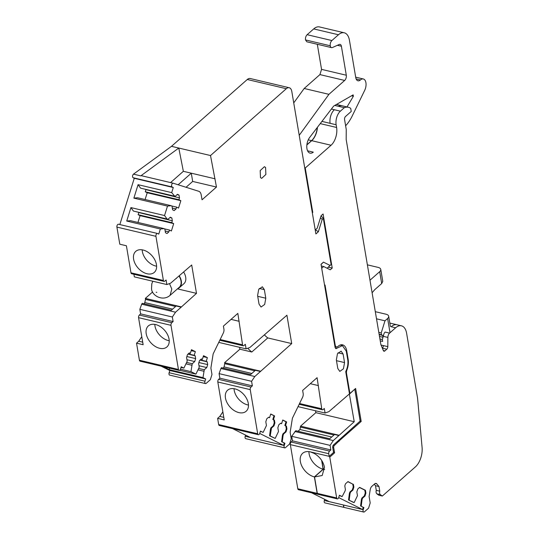 <?xml version="1.0" encoding="UTF-8"?>
<svg xmlns="http://www.w3.org/2000/svg" width="539" height="539" viewBox="0 0 539 539"><rect width="100%" height="100%" fill="white"/><g stroke="black" fill="none" stroke-linecap="round" stroke-linejoin="round"><path stroke-width="0.81" d="M307.142 34.698L313.705 28.911L338.452 34.759L331.889 40.546A3.894 2.129 -76.7 0 0 330.259 45.775L305.512 39.926A3.894 2.129 -76.7 0 1 307.142 34.698L331.889 40.546M307.567 150.799L313.314 152.153A9.345 5.114 -76.7 0 1 310.046 153.143A9.345 5.114 -76.7 0 1 306.779 146.884A9.345 5.114 -76.7 0 1 309.709 137.378L333.668 106.068L353.146 94.871L353.375 96.252L347.015 106.944M338.452 34.759A15.577 8.516 -76.7 0 1 344.266 32.798A15.577 8.516 -76.7 0 1 349.434 40.243L355.76 77.629A6.616 3.618 -76.7 0 0 357.957 80.796A6.616 3.618 -76.7 0 0 360.423 79.961A7.789 4.258 -76.7 0 1 363.333 78.977A7.789 4.258 -76.7 0 1 364.694 90.343L352.196 116.02A31.147 17.032 -76.7 0 1 345.62 125.755M299.219 135.323L328.925 94.332L344.67 80.446A3.894 2.129 -76.7 0 0 346.301 75.224L341.396 46.239A3.894 2.129 -76.7 0 0 340.109 44.38A3.894 2.129 -76.7 0 0 339.24 44.481L332.422 47.533A3.894 2.129 -76.7 0 1 331.552 47.634A3.894 2.129 -76.7 0 1 330.259 45.775M313.705 28.911A15.577 8.516 -76.7 0 1 319.519 26.95L344.266 32.798M293.735 102.895L304.178 88.484L328.925 94.332M346.301 75.224L321.554 69.376L319.923 74.598L304.178 88.484M321.554 69.376L317.309 44.272M305.512 39.926L306.806 41.786L331.552 47.634M351.502 95.814L353.375 96.252M327.146 268.247L331.121 264.494L323.312 218.315L322.248 219.252L318.34 231.797L315.901 233.946L291.801 91.455A7.789 4.258 -76.7 0 0 289.214 87.736L250.197 78.512A7.789 4.258 -76.7 0 0 247.286 79.496L171.49 146.325L133.49 174.144A1.947 1.065 -76.7 0 0 132.567 176.051A1.947 1.065 -76.7 0 0 133.099 177.722L134.265 178.301L119.84 224.574M179.669 370.28L195.92 374.12L190.954 371.64L192.248 363.744L194.72 361.561L195.644 358.603L195.172 355.807L194.202 355.322L195.354 351.623L191.473 349.69L190.321 353.382L189.344 352.897L187.491 354.534L186.568 357.492L187.201 361.224L183.887 368.11L181.205 366.776L180.518 368.993A1.947 1.065 -76.7 0 1 179.096 370.408A1.947 1.065 -76.7 0 1 178.449 369.471L170.984 325.327A1.947 1.065 -76.7 0 1 171.8 322.713L173.113 321.561L172.345 317.006L175.552 312.209L196.499 293.364L191.695 264.993L170.641 283.177L166.854 284.552L166.086 279.997L164.772 281.156A1.947 1.065 -76.7 0 1 164.045 281.398A1.947 1.065 -76.7 0 1 163.398 280.469L155.933 236.325A1.947 1.065 -76.7 0 1 156.29 234.303A1.947 1.065 -76.7 0 1 157.476 233.468A1.947 1.065 -76.7 0 1 157.604 233.515L158.769 234.094L160.359 228.994L164.065 228.624L164.84 229.008L165.466 232.74L167.023 233.515L168.875 231.878L169.455 230.032L171.395 231.002L173.699 223.611L171.759 222.641L172.339 220.795L171.86 217.992L170.311 217.217L167.831 219.4L167.056 219.009L164.55 215.539L167.501 206.08L171.207 205.709L171.981 206.093L172.615 209.826L174.164 210.601L176.024 208.964L176.597 207.117L178.537 208.081L180.841 200.69L178.901 199.726L179.48 197.874L179.009 195.078L177.452 194.303L174.98 196.486L171.692 192.625L173.282 187.525L172.123 186.945A1.947 1.065 -76.7 0 1 171.591 185.268A1.947 1.065 -76.7 0 1 172.514 183.368A1.947 1.065 -76.7 0 1 173.147 183.199A1.947 1.065 -76.7 0 1 173.187 183.213L198.803 191.305A7.789 4.258 -76.7 0 1 201.222 194.983L202.037 199.787L216.476 187.053L210.513 155.542L286.31 88.713A7.789 4.258 -76.7 0 1 289.214 87.736M282.712 420.144L286 421.788L284.848 425.48L285.818 425.965L286.297 428.768L285.374 431.726L282.901 433.902L282.436 435.384L283.069 435.532L282.234 441.953L284.915 443.287L284.221 445.504A1.947 1.065 -76.7 0 0 284.747 447.882A1.947 1.065 -76.7 0 0 285.475 447.639L289.591 444.008L291.222 438.78L290.144 432.379L292.401 418.217L302.561 397.337A3.894 2.129 -76.7 0 0 303.174 393.517L302.648 390.425L317.087 377.691L321.743 408.771L299.549 403.529M340.109 345.061L342.413 345.607L346.287 351.192L347.743 359.762C348.302 363.737 347.628 367.686 345.721 371.6L349.481 393.854L328.864 411.655L325.078 413.029L324.303 408.474L323.124 409.519A1.947 1.065 -76.7 0 1 322.753 409.741A1.947 1.065 -76.7 0 1 322.396 409.761A1.947 1.065 -76.7 0 1 321.743 408.771M342.413 345.607L335.898 348.699L335.123 347.581L321.035 264.292L323.474 262.143L321.062 264.44M331.121 264.494L330.063 265.431L323.474 262.143M195.92 374.12L199.235 367.227L198.608 363.495L199.524 360.544L201.384 358.907L202.354 359.392L203.506 355.693L207.387 357.633L203.21 356.643M268.476 417.314L269.567 417.691L268.597 417.206L266.738 418.843L265.815 421.801L266.448 425.534L263.133 432.419L260.458 431.085L259.764 433.302A1.947 1.065 -76.7 0 1 258.349 434.71A1.947 1.065 -76.7 0 1 257.703 433.78L250.231 389.636A1.947 1.065 -76.7 0 1 251.046 387.022L252.36 385.863L251.592 381.316L254.799 376.512L291.714 343.586L286.916 315.221L249.894 347.487L246.101 348.854L245.333 344.306L243.924 345.546A1.947 1.065 -76.7 0 1 243.567 345.769A1.947 1.065 -76.7 0 1 243.197 345.795A1.947 1.065 -76.7 0 1 242.543 344.805L237.84 313.388L223.402 326.115L223.928 329.208A3.894 2.129 -76.7 0 1 223.314 333.028L213.154 353.907L210.89 368.07L211.975 374.47L210.345 379.699L206.228 383.33A1.947 1.065 -76.7 0 1 205.5 383.579A1.947 1.065 -76.7 0 1 204.975 381.201L205.669 378.978L202.987 377.644L204.281 369.747L206.76 367.564L207.683 364.607L207.205 361.81L206.235 361.325L207.387 357.633M269.567 417.691L270.719 413.992L274.6 415.933L273.448 419.625L274.418 420.11L274.89 422.913L273.974 425.871L271.494 428.047L270.201 435.943L269.567 435.795L275.173 438.423L270.201 435.943M275.173 438.423L278.488 431.537L277.854 427.804L278.778 424.847L280.63 423.209L281.601 423.694L282.753 420.002L286.64 421.936L285.488 425.635L286.458 426.12L286.93 428.916L286.007 431.874L283.534 434.057L283.069 435.532M264.346 289.638L262.352 286.768L258.713 289.355L257.595 295.588L259.05 304.164L261.044 307.028L264.683 304.447L265.794 298.215L264.346 289.638L259.286 288.446M336.356 359.951L337.805 368.528L339.799 371.391L343.437 368.804L344.549 362.579L343.1 354.002L341.106 351.132L337.468 353.719L336.356 359.951M260.485 177.587L261.651 178.382L265.875 174.474L265.579 167.488L264.413 166.692L260.189 170.593L260.485 177.587M318.34 231.797L315.463 229.782M179.096 370.408L140.073 361.184A1.947 1.065 -76.7 0 1 139.426 360.254L136.535 343.154L138.725 341.227L141.777 336.666M164.045 281.398L131.617 273.738A1.947 1.065 -76.7 0 1 130.977 272.808L126.402 245.764L119.799 244.201L116.909 227.101A1.947 1.065 -76.7 0 1 117.273 225.086A1.947 1.065 -76.7 0 1 118.452 224.244A1.947 1.065 -76.7 0 1 118.58 224.291M284.747 447.882L245.723 438.665A1.947 1.065 -76.7 0 1 245.205 436.28L245.575 435.094M258.349 434.71L219.326 425.487A1.947 1.065 -76.7 0 1 218.679 424.557L217.628 418.345L219.818 416.418L222.863 411.857M210.513 155.542L171.49 146.325M310.289 383.687L318.428 385.607M325.078 413.029L298.04 406.635M334.611 406.972L334.268 406.891M330.063 265.431L327.112 268.233M323.312 218.315L321.062 215.876M322.248 219.252L320.409 217.965M215.081 178.807L183.354 171.314L178.786 148.05L140.787 175.869A1.947 1.065 -76.7 0 1 141.42 175.701A1.947 1.065 -76.7 0 1 141.461 175.714L173.1 183.193M178.139 184.776L191.284 173.187L192.679 181.434L216.476 187.053M186.049 187.276L192.679 181.434M173.282 187.525L134.265 178.301M171.692 192.625L138.065 184.675L140.571 188.151L174.205 196.095M174.98 196.486L140.571 188.151M179.009 195.078L177.088 194.626M179.48 197.874L145.793 189.587M178.901 199.726L145.274 191.776L145.847 189.93M180.841 200.69L147.214 192.746L145.274 191.776M145.099 199.538L147.214 192.746M176.597 207.117L171.719 205.965M176.024 208.964L172.318 208.088M171.207 205.709L137.573 197.759L133.874 198.13L138.065 184.675M167.501 206.08L133.874 198.13M164.55 215.539L130.923 207.596L133.429 211.066L167.056 219.009M167.831 219.4L133.429 211.066M171.86 217.992L169.947 217.54M172.339 220.795L138.651 212.501M171.759 222.641L138.132 214.69L138.705 212.844M173.699 223.611L140.073 215.661L138.132 214.69M137.95 222.452L140.073 215.661M169.455 230.032L164.577 228.88M168.875 231.878L165.177 231.002M164.065 228.624L130.431 220.673L126.726 221.044L130.923 207.596M160.359 228.994L126.726 221.044M156.445 264.575A14.021 9.291 -131.4 0 0 147.726 252.057A14.021 9.291 -131.4 0 0 135.754 251.363A14.021 9.291 -131.4 0 0 133.605 259.178A14.021 9.291 -131.4 0 0 142.323 271.696A14.021 9.291 -131.4 0 0 154.295 272.39A14.021 9.291 -131.4 0 0 156.445 264.575M166.854 284.552L134.346 276.871L133.908 274.277M176.388 278.495L176.044 278.414M196.499 293.364L177.459 288.864M152.645 291.943L145.335 298.39L181.185 306.859M181.239 307.19L176.165 305.99L171.348 310.235L142.222 303.349L141.683 304.205L175.552 312.209M175.599 306.489L145.503 299.381L145.335 298.39M172.345 317.006L139.837 309.325L141.683 304.205M173.113 321.561L140.605 313.873L139.837 309.325M136.535 343.154L143.138 344.717L138.563 317.666A1.947 1.065 -76.7 0 1 139.379 315.052L140.605 313.873M169.057 339.125A14.021 9.291 -131.4 0 0 160.332 326.607A14.021 9.291 -131.4 0 0 148.36 325.906A14.021 9.291 -131.4 0 0 146.21 333.722A14.021 9.291 -131.4 0 0 154.929 346.24A14.021 9.291 -131.4 0 0 166.901 346.941A14.021 9.291 -131.4 0 0 169.057 339.125M183.887 368.11L181.003 367.43M190.321 353.382L189.122 353.099M195.354 351.623L191.177 350.64M194.202 355.322L188.205 353.907M195.172 355.807L187.976 354.103M195.644 358.603L186.871 356.528M194.72 361.561L186.945 359.722M192.248 363.744L186.817 362.457M191.79 365.22L186.117 363.879M190.954 371.64L180.457 369.161M163.29 366.668L169.361 369.693L169.563 368.15M161.067 366.143L169.819 370.509L205.669 378.978M202.354 359.392L201.155 359.109M206.235 361.325L200.245 359.911M207.205 361.81L200.016 360.113M207.683 364.607L198.904 362.538M206.76 367.564L198.985 365.732M204.281 369.747L198.851 368.467M203.823 371.23L198.157 369.889M202.987 377.644L169.361 369.693M205.5 383.579L169.65 375.104A1.947 1.065 -76.7 0 1 169.125 372.725L169.819 370.509M231.042 319.378L239.181 321.305M246.101 348.854L218.76 342.393M255.634 342.804L255.297 342.723M291.714 343.586L267.755 337.926A19.471 12.902 -131.4 0 1 264.501 334.982M247.792 348.248A19.471 12.902 -131.4 0 0 251.787 352.007L239.895 349.198L224.581 362.693L260.431 371.169M251.787 352.007L267.755 337.926M260.492 371.499L255.412 370.3L250.601 374.544L221.468 367.659L220.929 368.508L254.799 376.512M254.846 370.798L224.75 363.684L224.581 362.693M251.592 381.316L219.083 373.628L220.929 368.508M252.36 385.863L219.851 378.183L219.083 373.628M217.628 418.345L224.224 419.908L217.81 381.976A1.947 1.065 -76.7 0 1 218.625 379.362L219.851 378.183M248.304 403.428A14.021 9.291 -131.4 0 0 239.585 390.91A14.021 9.291 -131.4 0 0 227.613 390.216A14.021 9.291 -131.4 0 0 225.457 398.031A14.021 9.291 -131.4 0 0 234.182 410.55A14.021 9.291 -131.4 0 0 246.155 411.244A14.021 9.291 -131.4 0 0 248.304 403.428M263.133 432.419L260.411 431.227M270.672 414.141L274.6 415.933M273.967 415.785L272.815 419.477L273.448 419.625M272.815 419.477L274.418 420.11M273.785 419.962L274.257 422.758L274.89 422.913M274.257 422.758L273.334 425.716L273.974 425.871M273.334 425.716L270.861 427.899L271.494 428.047M270.861 427.899L270.403 429.381L271.036 429.529M280.509 423.317L281.601 423.694M286 421.788L286.64 421.936M284.848 425.48L285.488 425.635M285.818 425.965L286.458 426.12M286.297 428.768L286.93 428.916M285.374 431.726L286.007 431.874M282.901 433.902L283.534 434.057M282.234 441.953L284.282 443.139L283.588 445.355L259.717 433.444M284.915 443.287L284.282 443.139M142.707 342.164L138.725 341.227M223.793 417.361L219.818 416.418M170.56 182.586L183.354 171.314M142.181 249.84A14.021 9.291 -131.4 0 0 142.35 251.464A14.021 9.291 -131.4 0 0 156.613 266.205M172.588 309.15L144.802 302.581L145.503 299.381M144.802 302.581L144.048 303.78M154.794 324.384A14.021 9.291 -131.4 0 0 154.962 326.007A14.021 9.291 -131.4 0 0 169.226 340.749M239.895 349.198L239.579 347.318M251.834 373.453L224.056 366.891L224.75 363.684M224.056 366.891L223.301 368.09M234.041 388.693A14.021 9.291 -131.4 0 0 234.209 390.317A14.021 9.291 -131.4 0 0 248.472 405.058M306.866 144.951L311.71 140.679A13.239 7.243 -76.7 0 0 317.444 127.271M384.859 350.916L383.337 350.559A2.338 1.28 -76.7 0 0 383.984 351.212A2.338 1.28 -76.7 0 0 384.859 350.916L386.78 349.218A2.338 1.28 -76.7 0 0 387.804 346.638L387.871 337.427A3.894 2.129 -76.7 0 1 389.569 333.115L395.626 327.779A15.577 8.516 -76.7 0 1 401.44 325.819A15.577 8.516 -76.7 0 1 406.608 333.257L417.543 397.91L422.091 447.451A15.577 8.516 -76.7 0 1 415.387 466.902L382.333 496.042L380.325 494.627A3.113 1.705 -76.7 0 1 379.773 491.164L378.991 486.528L376.781 483.881A3.894 2.129 -76.7 0 0 376.06 483.409A3.894 2.129 -76.7 0 0 374.605 483.901L371.836 486.346A3.894 2.129 -76.7 0 0 370.219 489.668L369.121 496.54L370.199 502.948L368.575 508.169L364.452 511.807A1.947 1.065 -76.7 0 1 363.724 512.05L344.374 507.475A1.947 1.065 -76.7 0 1 343.848 505.104M352.742 484.123L347.999 481.583L345.465 483.82L344.798 485.962L345.425 489.695L344.967 491.177L342.117 496.587L339.429 495.247L338.741 497.47A1.947 1.065 -76.7 0 1 337.32 498.878L317.97 494.31A1.947 1.065 -76.7 0 1 317.323 493.374L314.54 476.941L323.292 469.226A14.796 9.803 -131.4 0 0 324.66 469.469M321.844 460.67L323.292 469.226M338.977 439.912L339.974 440.147L361.191 421.437L360.039 421.161M361.191 421.437L355.612 388.451L349.919 393.47L349.4 393.349M349.919 393.47L346.516 373.345A3.894 2.129 -76.7 0 1 346.914 370.017L346.483 369.916M346.914 370.017A12.458 6.812 -76.7 0 0 348.174 359.378L346.725 350.801L346.193 350.68M346.725 350.801A12.458 6.812 -76.7 0 0 342.595 344.845A12.458 6.812 -76.7 0 0 337.94 346.422A3.894 2.129 -76.7 0 1 336.491 346.914A3.894 2.129 -76.7 0 1 335.197 345.048L325.044 285.016L324.606 285.401L321.702 268.254L323.669 266.515L321.318 265.956M328.379 267.155L332.233 268.065L330.259 269.803L323.669 266.515M332.233 268.065L323.083 213.976L321.109 215.708L317.202 228.253L315.234 229.991L312.33 212.838L312.768 212.454L312.243 212.326M304.73 167.885L305.249 168.006L312.768 212.454M334.766 105.435L344.32 107.692L340.378 111.162A10.126 5.538 -76.7 0 0 336.141 124.752L336.606 127.48A13.239 7.243 -76.7 0 1 331.061 145.247L305.249 168.006M383.344 350.566L380.864 344.536L346.173 139.48L346.247 129.488L344.576 119.591A2.338 1.28 -76.7 0 1 345.56 116.451L351.239 111.445L350.721 108.379A19.471 10.645 -76.7 0 0 348.41 107.274L336.464 104.458M382.333 496.042L378.843 495.213L376.835 493.805A3.113 1.705 -76.7 0 1 376.283 490.342L375.501 485.706L374.255 484.211M363.724 512.05A1.947 1.065 -76.7 0 1 363.205 509.672L362.565 509.523L363.259 507.3L360.578 505.966L363.259 507.3M363.892 507.455L363.205 509.672M359.486 487.485L364.795 490.14L365.267 492.936L364.344 495.893L361.871 498.076L361.413 499.552L362.046 499.7L361.218 506.114M361.878 498.07L362.511 498.218L362.046 499.7M364.351 495.887L364.984 496.042L362.511 498.218M365.267 492.929L365.907 493.084L364.984 496.042M364.775 490.126L365.435 490.281L365.907 493.084M353.51 502.442L348.544 499.956L354.15 502.591L357.465 495.705L356.831 491.972L357.755 489.014L359.607 487.377L365.435 490.281M347.877 481.698L352.762 484.13L353.234 486.933L352.311 489.884L349.838 492.067L349.373 493.549L350.013 493.697L349.178 500.111M349.838 492.067L350.478 492.215L350.013 493.697M352.311 489.884L352.951 490.032L350.478 492.215M353.234 486.926L353.874 487.074L352.951 490.032M353.395 484.278L353.874 487.074M337.32 498.878A1.947 1.065 -76.7 0 1 336.673 497.948L317.323 493.374M314.54 476.941L322.207 475.506L324.478 467.252C323.205 461.411 319.802 456.802 314.271 453.44L310.343 451.877M333.466 451.958L333.998 452.086L329.181 456.331L329.767 457.106L336.673 497.948M333.998 452.086L334.584 452.854L333.688 447.579L332.691 447.343M339.974 440.147L334.342 445.49A1.556 0.849 103.3 0 0 333.688 447.579M339.213 441.198L338.061 440.922M344.32 107.692A19.471 10.645 -76.7 0 1 348.41 107.274M329.767 457.106L334.584 452.854M378.991 486.528L375.501 485.706M379.773 491.164L376.283 490.342M367.382 264.844L378.115 267.384A6.232 3.187 170.4 0 1 380.763 269.426L382.771 281.304L381.7 283.541L374.699 289.712L372.105 292.751M380.763 269.426A6.232 3.187 170.4 0 1 379.692 271.669L369.983 280.226M375.306 311.683L386.039 314.217A6.232 3.187 170.4 0 1 388.68 316.265A6.232 3.187 170.4 0 1 387.615 318.502L384.987 320.82L381.208 332.961L378.809 332.395M380.238 340.857L382.636 341.423L382.319 339.557L383.027 337.286L382.71 335.42L381.518 334.827L381.208 332.961M384.987 320.82L376.512 318.818M297.993 431.247L299.974 429.495L300.54 426.154L315.854 412.658L354.238 421.727L333.297 440.572L330.084 445.376L330.858 449.924L329.545 451.082A1.947 1.065 103.3 0 0 328.729 453.697L329.174 456.338L310.141 451.837A14.796 9.803 -131.4 0 0 302.635 453.312A14.796 9.803 -131.4 0 0 300.364 461.559A14.796 9.803 -131.4 0 0 314.378 476.907L317.161 493.34A1.947 1.065 103.3 0 0 317.808 494.276A1.947 1.065 103.3 0 0 317.902 494.29M338.694 497.612L362.565 509.523L343.687 505.063A1.947 1.065 103.3 0 0 344.212 507.442A1.947 1.065 103.3 0 0 344.306 507.455M308.241 139.864L311.549 140.645A13.239 7.243 103.3 0 0 317.262 127.507M311.549 140.645L306.886 144.755M321.635 460.346L323.13 469.193L314.378 476.907M338.984 435.559L334.544 434.508L329.733 438.746L295.783 430.728L291.7 436.3L292.468 440.855L291.154 442.014A1.947 1.065 103.3 0 0 290.339 444.628L297.804 488.772A1.947 1.065 103.3 0 0 298.451 489.702L317.808 494.276M324.694 499.336L324.337 500.488A1.947 1.065 103.3 0 0 324.855 502.867L344.212 507.442M315.854 412.658L315.531 410.772M349.353 393.975L354.238 421.727M354.608 389.34L349.555 394.022M354.81 389.387L360.16 421.053L333.533 444.911A1.947 1.065 103.3 0 0 332.718 447.525L333.553 452.477L329.174 456.338M308.928 451.628A14.796 9.803 -131.4 0 0 309.11 453.845A14.796 9.803 -131.4 0 0 323.13 469.193M300.54 426.154L338.93 435.229M294.907 431.503L333.297 440.572M291.7 436.3L330.084 445.376M292.468 440.855L330.858 449.924M299.974 429.495L331.721 436.994M300.708 427.144L333.978 435.007M152.854 281.243L151.782 283.817L151.54 288.641C151.56 295.359 162.562 301.894 170.075 295.372L179.265 287.267A11.292 7.485 -131.4 0 0 180.996 280.974A11.292 7.485 -131.4 0 0 179.089 276.109M177.776 288.581A11.683 7.741 -131.4 0 0 179.521 287.563A11.683 7.741 -131.4 0 0 181.313 281.048A11.683 7.741 -131.4 0 0 179.292 275.934M179.521 287.563L183.9 283.703A11.683 7.741 -131.4 0 0 185.692 277.194A11.683 7.741 -131.4 0 0 183.664 272.08M282.436 435.384L281.601 441.798M270.403 429.381L269.567 435.795M283.588 445.355L250.44 437.52L232.626 428.633M341.477 496.432L339.388 495.395M361.413 499.552L360.578 505.966M349.373 493.549L348.544 499.956M311.616 492.808L329.41 501.688M360.423 79.961L356.117 78.943M341.396 46.239L337.414 45.296M344.67 80.446L319.923 74.598M286.31 88.713L247.286 79.496M335.157 347.749L336.983 348.181M172.123 186.945L133.099 177.722M140.787 175.869L133.49 174.144M155.933 236.325L116.909 227.101M163.398 280.469L130.977 272.808M171.8 322.713L139.379 315.052M170.984 325.327L138.563 317.666M178.449 369.471L139.426 360.254M204.975 381.201L169.125 372.725M242.543 344.805L220.161 339.516M251.046 387.022L218.625 379.362M250.231 389.636L217.81 381.976M257.703 433.78L218.679 424.557M284.221 445.504L245.205 436.28M265.794 298.215L257.716 296.309M343.1 354.002L338.041 352.802M344.549 362.579L336.477 360.665M346.516 373.345L345.991 373.224M348.174 359.378L347.655 359.257M335.197 345.048L334.672 344.926M331.061 145.247L311.71 140.679M336.606 127.48L320.247 123.613M336.141 124.752L330.117 123.33A10.126 5.538 -76.7 0 1 334.355 109.74L331.397 109.04M321.938 121.396L330.117 123.33M340.378 111.162L334.355 109.74M338.29 106.271A19.593 10.713 -76.7 0 1 342.38 105.86M386.78 349.218L382.36 348.174A2.338 1.28 -76.7 0 0 383.357 345.587L381.073 345.048M387.871 337.427L383.431 336.376A3.894 2.129 -76.7 0 1 385.129 332.071L389.569 333.115M387.804 346.638L383.357 345.587M395.626 327.779L391.186 326.728A15.577 8.516 -76.7 0 1 396.994 324.768L389.832 323.077M333.25 445.234L334.342 445.49M380.325 494.627L376.835 493.805M376.781 483.881L375.205 483.51M379.692 271.669L381.7 283.541M387.615 318.502L390.02 332.718M382.319 339.557L379.928 338.991M383.027 337.286L379.496 336.451M382.71 335.42L379.18 334.584M381.518 334.827L379.126 334.261M290.339 444.628L328.729 453.697M297.804 488.772L317.161 493.34M324.337 500.488L343.687 505.063M291.154 442.014L329.545 451.082M170.075 295.365L171.813 289.072L169.495 283.595M156.169 292.226L156.802 292.374L156.169 292.226M363.333 78.977L355.679 77.171M322.396 409.761L299.185 404.277M173.147 183.199L141.42 175.701M157.476 233.468L118.452 224.244M243.197 345.795L219.797 340.264M336.491 346.914L334.948 346.543M401.44 325.819L396.994 324.768M388.68 316.265L390.425 326.553"/></g></svg>
